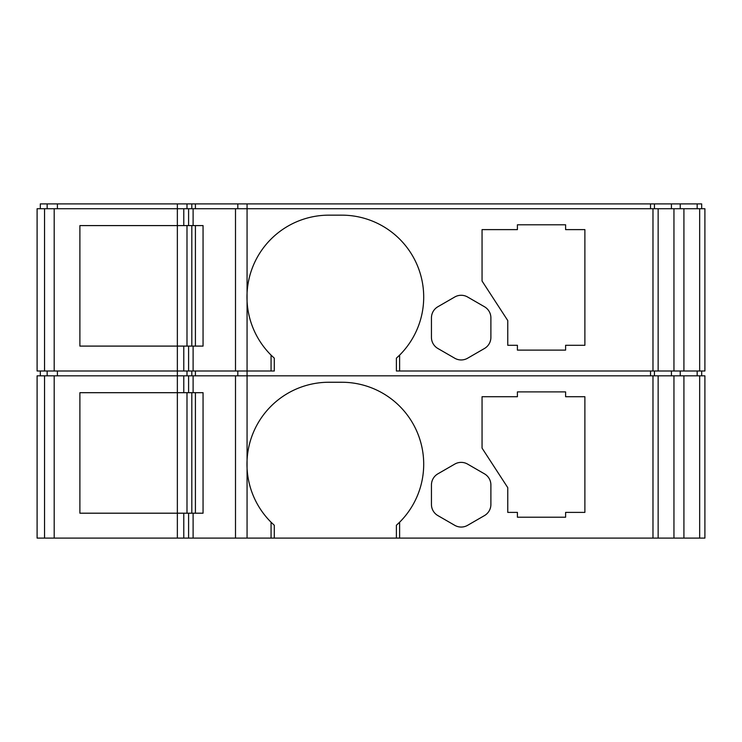 <?xml version="1.0" encoding="UTF-8"?>
<svg xmlns="http://www.w3.org/2000/svg" width="742" height="742" viewBox="0 0 742 742"><rect width="100%" height="100%" fill="white"/><g stroke="black" fill="none" stroke-linecap="round" stroke-linejoin="round"><path stroke-width="1.11" d="M461.172 359.953A12.855 12.855 0 0 0 467.599 358.228L484.47 348.49A12.855 12.855 0 0 0 490.889 337.36L490.889 317.882A12.855 12.855 0 0 0 484.47 306.743L467.599 297.004A12.855 12.855 0 0 0 454.744 297.004L437.873 306.743A12.855 12.855 0 0 0 431.445 317.882L431.445 337.36A12.855 12.855 0 0 0 437.873 348.49L454.744 358.228A12.855 12.855 0 0 0 461.172 359.953M461.172 527.052A12.855 12.855 0 0 0 467.599 525.327L484.47 515.588A12.855 12.855 0 0 0 490.889 504.458L490.889 484.98A12.855 12.855 0 0 0 484.47 473.841L467.599 464.102A12.855 12.855 0 0 0 454.744 464.102L437.873 473.841A12.855 12.855 0 0 0 431.445 484.98L431.445 504.458A12.855 12.855 0 0 0 437.873 515.588L454.744 525.327A12.855 12.855 0 0 0 461.172 527.052M683.92 375.823L683.92 538.098L396.395 538.098L396.395 525.262L399.613 522.229A81.945 81.945 0 0 0 341.774 382.251L328.919 382.251A81.945 81.945 0 0 0 247.067 468.165L247.067 375.823L704.9 375.823L704.9 538.098L683.92 538.098M673.949 375.823L673.949 538.098M186.993 392.694L186.993 513.195M191.816 392.694L191.816 513.195M699.669 538.098L699.669 375.823M658.145 375.823L658.145 538.098M271.071 538.098L247.067 538.098L247.067 468.165A81.945 81.945 0 0 0 271.071 522.229L271.071 538.098L274.29 538.098L274.29 525.262L271.071 522.229M57.403 375.823L57.403 371M40.309 375.823L40.309 371L40.309 375.823M701.691 375.823L701.691 371M697.165 375.823L697.165 371M680.228 375.823L680.228 371M671.436 375.823L671.436 371M654.444 375.823L654.444 371M650.511 375.823L650.511 371M396.395 371L396.395 358.163L399.613 355.13A81.945 81.945 0 0 0 341.774 215.152L328.919 215.152A81.945 81.945 0 0 0 247.067 301.067L247.067 208.725L683.92 208.725L683.92 371L396.395 371M271.071 355.13L274.29 358.163L274.29 371L247.067 371L247.067 301.067A81.945 81.945 0 0 0 271.071 355.13L271.071 371M191.816 375.823L191.816 371M186.993 375.823L186.993 371L186.993 375.823M183.784 392.694L183.784 375.823L188.598 375.823L188.598 392.694L79.895 392.694L79.895 513.195L183.784 513.195L183.784 538.098L183.784 513.195L183.784 538.098L37.1 538.098L37.1 375.823L183.784 375.823L183.784 392.694L183.784 375.823M652.979 375.823L652.979 538.098M517.406 512.388L517.406 517.211L565.608 517.211L565.608 512.388L584.881 512.388L584.881 396.71L565.608 396.71L565.608 391.887L517.406 391.887L517.406 396.71L482.059 396.71L482.059 448.122L507.76 487.642L507.76 512.388L517.406 512.388M188.598 375.823L235.502 375.823L235.502 538.098L193.105 538.098L193.105 513.195L203.058 513.195L203.058 392.694L188.598 392.694M235.502 375.823L247.067 375.823L247.067 371L37.1 371L37.1 208.725L188.598 208.725L188.598 225.596L183.784 225.596L183.784 208.725L183.784 225.596L79.895 225.596L79.895 346.097L183.784 346.097L183.784 371L183.784 346.097L183.784 371L183.784 346.097L188.598 346.097L188.598 371M235.502 538.098L247.067 538.098M193.105 513.195L183.784 513.195L183.784 538.098L193.105 538.098M37.1 375.823L37.1 538.098M399.613 522.229L399.613 538.098M396.395 538.098L274.29 538.098M188.598 513.195L188.598 538.098M54.194 375.823L54.194 538.098M699.669 371L699.669 208.725L704.9 208.725L704.9 371L683.92 371M673.949 208.725L673.949 371M186.993 225.596L186.993 346.097M191.816 225.596L191.816 346.097M683.92 208.725L699.669 208.725M701.691 208.725L701.691 203.902L40.309 203.902L40.309 208.725L40.309 203.902M658.145 208.725L658.145 371M57.403 208.725L57.403 203.902M697.165 208.725L697.165 203.902M680.228 208.725L680.228 203.902M671.436 208.725L671.436 203.902M654.444 208.725L654.444 203.902M650.511 208.725L650.511 203.902M191.816 208.725L191.816 203.902M186.993 208.725L186.993 203.902L186.993 208.725M652.979 208.725L652.979 371M517.406 345.29L517.406 350.113L565.608 350.113L565.608 345.29L584.881 345.29L584.881 229.612L565.608 229.612L565.608 224.789L517.406 224.789L517.406 229.612L482.059 229.612L482.059 281.023L507.76 320.553L507.76 345.29L517.406 345.29M193.105 371L193.105 346.097L203.058 346.097L203.058 225.596L188.598 225.596M188.598 208.725L247.067 208.725L247.067 203.902M193.105 346.097L188.598 346.097M37.1 208.725L37.1 371M399.613 355.13L399.613 371M54.194 208.725L54.194 371M195.415 392.694L195.415 513.195M177.357 538.098L177.357 203.902M47.145 375.823L47.145 371M237.82 375.823L237.82 371M195.415 375.823L195.415 371M193.105 392.694L193.105 375.823M195.415 225.596L195.415 346.097M47.145 208.725L47.145 203.902M237.82 208.725L237.82 203.902M195.415 208.725L195.415 203.902M183.784 208.725L183.784 225.596M193.105 225.596L193.105 208.725M235.502 208.725L235.502 371M44.548 375.823L44.548 538.098L44.548 375.823M44.548 208.725L44.548 371L44.548 208.725"/></g></svg>
